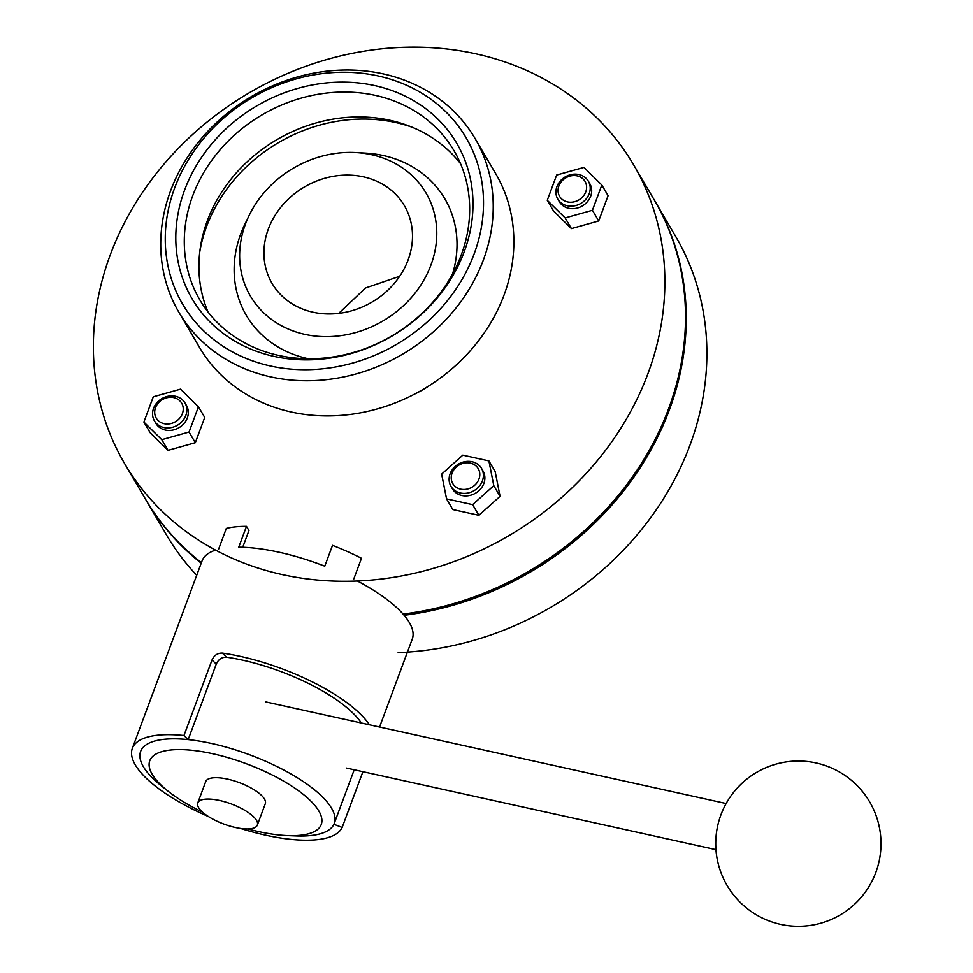 <?xml version="1.0" encoding="UTF-8"?>
<svg xmlns="http://www.w3.org/2000/svg" width="973" height="973" viewBox="0 0 973 973"><rect width="100%" height="100%" fill="white"/><g stroke="black" fill="none" stroke-linecap="round" stroke-linejoin="round"><path stroke-width="1.46" d="M361.336 722.988A103.284 34.846 -159.6 0 0 226.563 657.213C221.856 657.055 218.426 659.353 216.261 664.097L212.029 659.998L183.958 735.515L188.178 739.614A103.284 34.846 -159.6 0 0 140.635 751.436A103.284 34.846 -159.6 0 0 143.359 766.663A103.284 34.846 -159.6 0 0 164.851 788.531M291.693 835.698A103.284 34.846 -159.6 0 0 333.897 824.289L342.168 827.451A112.138 37.838 -159.6 0 1 240.428 828.437M369.412 724.776A112.138 37.838 -159.6 0 0 222.331 653.102L226.563 657.213M379.567 727.013L412.272 639.054A112.138 37.838 -159.6 0 0 409.329 622.525A112.138 37.838 -159.6 0 0 357.395 581.003M353.734 579.105L361.482 558.271A112.138 37.838 -159.6 0 0 332.523 545.354L324.775 566.189A112.138 37.838 -159.6 0 0 238.75 547.191L246.497 526.357A112.138 37.838 -159.6 0 0 226.332 528.424L218.584 549.259M215.568 550.122A112.138 37.838 -159.6 0 0 202.068 560.874L132.34 748.346A112.138 37.838 -159.6 0 0 135.283 764.875A112.138 37.838 -159.6 0 0 208.404 816.529M183.958 735.515A112.138 37.838 -159.6 0 0 132.34 748.346M212.029 659.998C214.194 655.267 217.624 652.968 222.331 653.102M246.497 526.357L248.954 530.553L242.739 547.264M362.905 771.686L342.168 827.451M216.261 664.097L188.178 739.614M481.526 468.414L482.997 470.932A17.709 15.398 149.6 0 1 483.861 483.459A17.709 15.398 149.6 0 1 468.804 495.646A17.709 15.398 149.6 0 1 452.457 488.86L450.986 486.342A17.709 15.398 149.6 0 1 450.122 473.815A17.709 15.398 149.6 0 1 465.167 461.628A17.709 15.398 149.6 0 1 481.526 468.414A17.709 15.398 149.6 0 1 482.377 480.942A17.709 15.398 149.6 0 1 467.332 493.129A17.709 15.398 149.6 0 1 450.986 486.342M452.068 473.158A14.753 12.831 -30.4 0 0 460.679 489.139A14.753 12.831 -30.4 0 0 478.959 479.093A14.753 12.831 -30.4 0 0 470.36 463.112A14.753 12.831 -30.4 0 0 452.068 473.158M588.337 181.197L589.808 183.715A17.709 15.398 149.6 0 1 590.672 196.242A17.709 15.398 149.6 0 1 575.627 208.429A17.709 15.398 149.6 0 1 559.268 201.642L557.797 199.124A17.709 15.398 149.6 0 1 556.933 186.597A17.709 15.398 149.6 0 1 571.99 174.41A17.709 15.398 149.6 0 1 588.337 181.197A17.709 15.398 149.6 0 1 589.2 193.724A17.709 15.398 149.6 0 1 574.155 205.911A17.709 15.398 149.6 0 1 557.797 199.124M558.891 185.94A14.753 12.831 -30.4 0 0 567.49 201.922A14.753 12.831 -30.4 0 0 585.77 191.876A14.753 12.831 -30.4 0 0 577.171 175.894A14.753 12.831 -30.4 0 0 558.891 185.94M184.967 402.944L186.439 405.449A17.709 15.398 149.6 0 1 187.303 417.976A17.709 15.398 149.6 0 1 172.257 430.163A17.709 15.398 149.6 0 1 155.899 423.377L154.427 420.871A17.709 15.398 149.6 0 1 153.564 408.344A17.709 15.398 149.6 0 1 168.609 396.157A17.709 15.398 149.6 0 1 184.967 402.944A17.709 15.398 149.6 0 1 185.831 415.459A17.709 15.398 149.6 0 1 170.774 427.658A17.709 15.398 149.6 0 1 154.427 420.871M155.522 407.675A14.753 12.831 -30.4 0 0 164.121 423.669A14.753 12.831 -30.4 0 0 182.401 413.61A14.753 12.831 -30.4 0 0 173.802 397.629A14.753 12.831 -30.4 0 0 155.522 407.675M245.464 224.058A101.8 88.555 -30.4 0 0 304.804 334.359A101.8 88.555 -30.4 0 0 430.954 265.009A101.8 88.555 -30.4 0 0 356.033 152.566A101.8 88.555 -30.4 0 0 249.234 215.264A101.8 88.555 -30.4 0 0 245.464 224.058M249.234 215.264L244.989 224.009A115.094 100.11 -30.4 0 0 240.732 233.934A115.094 100.11 -30.4 0 0 308.307 358.745M201.204 563.185A295.099 256.69 149.6 0 1 145.999 500.025A295.099 256.69 149.6 0 1 145.634 499.392M654.622 200.608A295.099 256.69 149.6 0 1 654.987 201.241L675.627 236.39A295.099 256.69 149.6 0 1 689.979 445.148A295.099 256.69 149.6 0 1 398.139 652.615M654.987 201.241A295.099 256.69 149.6 0 1 669.339 409.986A295.099 256.69 149.6 0 1 404.123 615.289M408.113 259.961A76.721 66.736 -30.4 0 0 404.379 205.692A76.721 66.736 -30.4 0 0 333.52 176.283A76.721 66.736 -30.4 0 0 268.317 229.093A76.721 66.736 -30.4 0 0 272.051 283.374A76.721 66.736 -30.4 0 0 342.91 312.783A76.721 66.736 -30.4 0 0 408.113 259.961M647.969 373.571A295.099 256.69 149.6 0 1 397.166 576.734A295.099 256.69 149.6 0 1 124.629 463.61A295.099 256.69 149.6 0 1 110.277 254.853A295.099 256.69 149.6 0 1 361.08 51.703A295.099 256.69 149.6 0 1 633.618 164.826A295.099 256.69 149.6 0 1 647.969 373.571M201.399 562.662A295.099 256.69 149.6 0 1 145.269 498.772L124.629 463.61M633.618 164.826L654.257 199.976A295.099 256.69 149.6 0 1 668.597 408.733A295.099 256.69 149.6 0 1 403.065 614.072M431.294 384.335A100.341 87.278 149.6 0 1 414.912 393.956M196.704 575.298A295.099 256.69 149.6 0 1 166.638 535.186L145.999 500.025M446.558 498.881L452.822 509.56L478.898 515.313L500.073 496.327L495.16 471.577L488.896 460.898L462.82 455.145L441.645 474.131L446.558 498.881L472.635 504.646L493.798 485.649L488.896 460.898M547.264 200.316L553.528 210.983L571.419 228.606L598.699 220.956L608.089 195.707L601.825 185.028L583.934 167.417L556.653 175.055L547.264 200.316L565.155 217.928L592.423 210.29L601.825 185.028M143.895 422.051L150.158 432.73L168.049 450.341L195.318 442.703L204.719 417.441L198.456 406.775L180.564 389.164L153.284 396.802L143.895 422.051L161.773 439.674L189.054 432.024L198.456 406.775M452.518 274.094A115.094 100.11 -30.4 0 0 365.726 153.126L356.033 152.566M195.318 442.703L189.054 432.024M168.049 450.341L161.773 439.674M571.419 228.606L565.155 217.928M598.699 220.956L592.423 210.29M500.073 496.327L493.798 485.649M478.898 515.313L472.635 504.646M412.211 127.268A152.506 132.656 -30.4 0 0 206.641 226.405A152.506 132.656 -30.4 0 0 199.757 251.995M460.557 163.719A147.361 128.181 -30.4 0 0 409.098 126.028A147.361 128.181 -30.4 0 0 207.358 220.664A147.361 128.181 -30.4 0 0 200.195 248.662A147.361 128.181 -30.4 0 0 208.015 311.968M461.226 255.035A147.361 128.181 -30.4 0 0 454.063 150.791A147.361 128.181 -30.4 0 0 317.964 94.308A147.361 128.181 -30.4 0 0 192.727 195.743A147.361 128.181 -30.4 0 0 199.891 299.988A147.361 128.181 -30.4 0 0 335.989 356.483A147.361 128.181 -30.4 0 0 461.226 255.035M464.194 251.849A153.454 133.471 -30.4 0 0 374.751 85.588A153.454 133.471 -30.4 0 0 184.59 190.124A153.454 133.471 -30.4 0 0 274.033 356.386A153.454 133.471 -30.4 0 0 464.194 251.849M174.678 187.923A164.34 142.946 -30.4 0 0 270.47 365.994A164.34 142.946 -30.4 0 0 474.106 254.038A164.34 142.946 -30.4 0 0 378.315 75.979A164.34 142.946 -30.4 0 0 174.678 187.923M170.567 190.854A171.698 149.343 -30.4 0 0 178.91 312.309A171.698 149.343 -30.4 0 0 337.473 378.12A171.698 149.343 -30.4 0 0 483.399 259.925A171.698 149.343 -30.4 0 0 475.043 138.47A171.698 149.343 -30.4 0 0 316.48 72.659A171.698 149.343 -30.4 0 0 170.567 190.854M178.91 312.309L199.55 347.47A171.698 149.343 -30.4 0 0 358.113 413.282A171.698 149.343 -30.4 0 0 504.038 295.087A171.698 149.343 -30.4 0 0 495.683 173.632L475.043 138.47M247.75 828.96A91.486 30.868 -159.6 0 0 287.594 835.612L296.242 835.953A103.284 34.846 -159.6 0 0 334.262 823.438A103.284 34.846 -159.6 0 0 331.538 808.21A103.284 34.846 -159.6 0 0 230.492 748.383A103.284 34.846 -159.6 0 0 140.635 751.436A103.284 34.846 -159.6 0 0 143.359 766.663A103.284 34.846 -159.6 0 0 161.238 785.746L168.013 791.146A91.486 30.868 -159.6 0 0 202.518 812.139M287.594 835.612A91.486 30.868 -159.6 0 0 318.852 811.044A91.486 30.868 -159.6 0 0 212.661 753.722A91.486 30.868 -159.6 0 0 152.165 774.24A91.486 30.868 -159.6 0 0 168.013 791.146M257.346 825.092L265.301 803.722A31.781 10.727 -159.6 0 0 264.461 799.04A31.781 10.727 -159.6 0 0 233.374 780.626A31.781 10.727 -159.6 0 0 205.729 781.562L197.774 802.932A31.781 10.727 -159.6 0 0 198.614 807.614A31.781 10.727 -159.6 0 0 229.701 826.028A31.781 10.727 -159.6 0 0 257.346 825.092A31.781 10.727 -159.6 0 0 256.519 820.397A31.781 10.727 -159.6 0 0 225.42 801.995A31.781 10.727 -159.6 0 0 197.774 802.932M338.701 313.391L365.507 287.984L399.66 276.308M816.189 762.978A82.632 82.632 0 0 0 720.92 814.863A82.632 82.632 0 0 0 780.553 924.35A82.632 82.632 0 0 0 879.057 861.482A82.632 82.632 0 0 0 816.189 762.978M715.958 849.648L346.473 768.062M726.138 803.54L265.775 701.898M354.208 769.777L334.262 823.438"/></g></svg>
